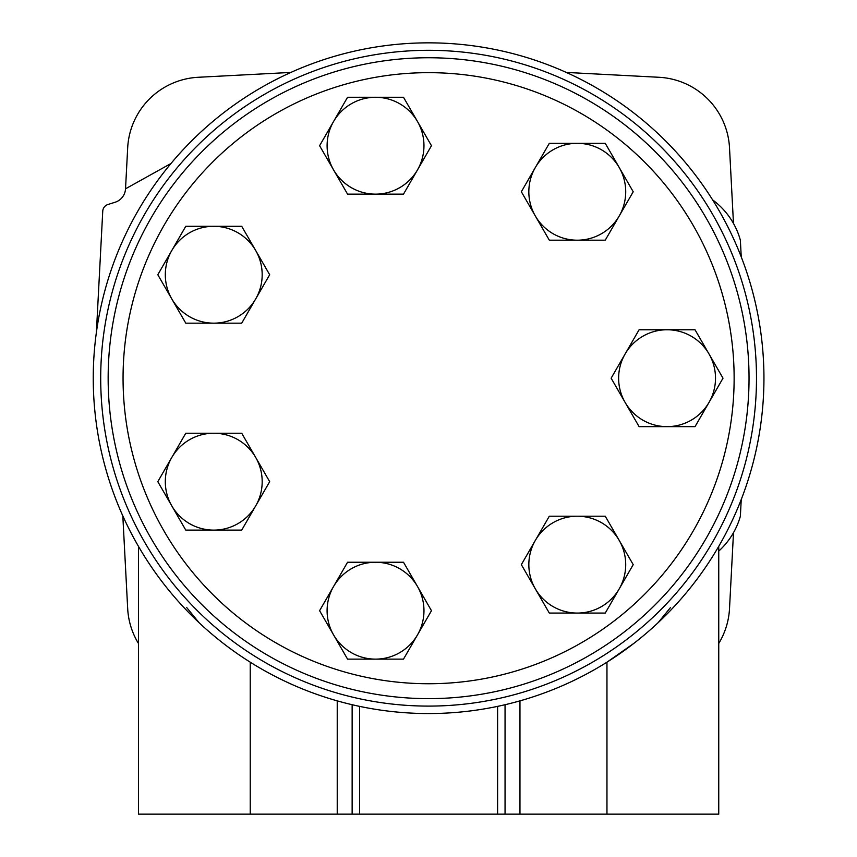<?xml version="1.0" encoding="UTF-8"?>
<svg xmlns="http://www.w3.org/2000/svg" width="857" height="857" viewBox="0 0 857 857"><rect width="100%" height="100%" fill="white"/><g stroke="black" fill="none" stroke-linecap="round" stroke-linejoin="round"><path stroke-width="1.29" d="M428.596 50.306A327.899 327.899 0 0 1 712.563 542.149A327.899 327.899 0 0 1 144.629 542.149A327.899 327.899 0 0 1 428.596 50.306M428.596 42.85A335.344 335.344 0 0 1 719.012 545.877A335.344 335.344 0 0 1 138.181 545.877A335.344 335.344 0 0 1 428.596 42.85M718.744 546.348L718.744 814.15L606.96 814.15L606.96 662.182L633.88 643.371M670.57 607.463L658.101 622.707M199.092 622.707L186.622 607.463M170.982 163.505L125.529 188.808L127.682 147.8A74.527 74.527 0 0 1 198.203 77.28L290.898 72.427M138.448 643.457A74.527 74.527 0 0 1 127.682 608.599L122.819 515.893M733.496 532.679L729.511 608.599A74.527 74.527 0 0 1 718.744 643.457M566.295 72.427L658.99 77.28A74.527 74.527 0 0 1 729.511 147.8L733.474 223.431M606.96 814.15L505.052 814.15L505.052 704.711L505.052 814.15L352.141 814.15L352.141 704.711M337.23 700.855L337.23 814.15L352.141 814.15M138.448 546.348L138.448 814.15L337.23 814.15M712.606 199.885A74.527 74.527 0 0 1 740.362 240.164L741.241 256.918M741.241 499.481L740.362 516.235A74.527 74.527 0 0 1 718.744 551.115M125.529 188.808A14.901 14.901 0 0 1 115.127 202.241L107.939 204.502A7.456 7.456 0 0 0 102.744 211.218L96.391 332.355M428.596 72.663A305.542 305.542 0 0 1 693.206 530.965A305.542 305.542 0 0 1 163.987 530.965A305.542 305.542 0 0 1 428.596 72.663M428.596 57.751A320.443 320.443 0 0 1 706.104 538.421A320.443 320.443 0 0 1 151.089 538.421A320.443 320.443 0 0 1 428.596 57.751M667.067 426.636L695.027 426.636L722.997 378.194L695.027 329.763L639.097 329.763L611.137 378.194L639.097 426.636L667.067 426.636A48.442 48.442 0 0 1 625.117 353.973A48.442 48.442 0 0 1 709.018 353.973A48.442 48.442 0 0 1 667.067 426.636M577.275 240.196L605.246 240.196L633.216 191.754L605.246 143.312L549.316 143.312L521.345 191.754L549.316 240.196L577.275 240.196A48.442 48.442 0 0 1 535.325 167.533A48.442 48.442 0 0 1 619.225 167.533A48.442 48.442 0 0 1 577.275 240.196M375.527 194.143L403.497 194.143L431.467 145.711L403.497 97.269L347.567 97.269L319.597 145.711L347.567 194.143L375.527 194.143A48.442 48.442 0 0 1 333.587 121.49A48.442 48.442 0 0 1 417.477 121.49A48.442 48.442 0 0 1 375.527 194.143M213.747 323.164L241.706 323.164L269.676 274.733L241.706 226.291L185.776 226.291L157.806 274.733L185.776 323.164L213.747 323.164A48.442 48.442 0 0 1 171.796 250.512A48.442 48.442 0 0 1 255.697 250.512A48.442 48.442 0 0 1 213.747 323.164M213.747 530.108L241.706 530.108L269.676 481.666L241.706 433.224L185.776 433.224L157.806 481.666L185.776 530.108L213.747 530.108A48.442 48.442 0 0 1 171.796 457.445A48.442 48.442 0 0 1 255.697 457.445A48.442 48.442 0 0 1 213.747 530.108M375.527 659.129L403.497 659.129L431.467 610.687L403.497 562.246L347.567 562.246L319.597 610.687L347.567 659.129L375.527 659.129A48.442 48.442 0 0 1 333.587 586.467A48.442 48.442 0 0 1 417.477 586.467A48.442 48.442 0 0 1 375.527 659.129M577.275 613.076L605.246 613.076L633.216 564.645L605.246 516.203L549.316 516.203L521.345 564.645L549.316 613.076L577.275 613.076A48.442 48.442 0 0 1 535.325 540.424A48.442 48.442 0 0 1 619.225 540.424A48.442 48.442 0 0 1 577.275 613.076M497.606 706.372L497.606 814.15M359.586 706.372L359.586 814.15M519.963 700.855L519.963 814.15M250.233 662.182L250.233 814.15"/></g></svg>
